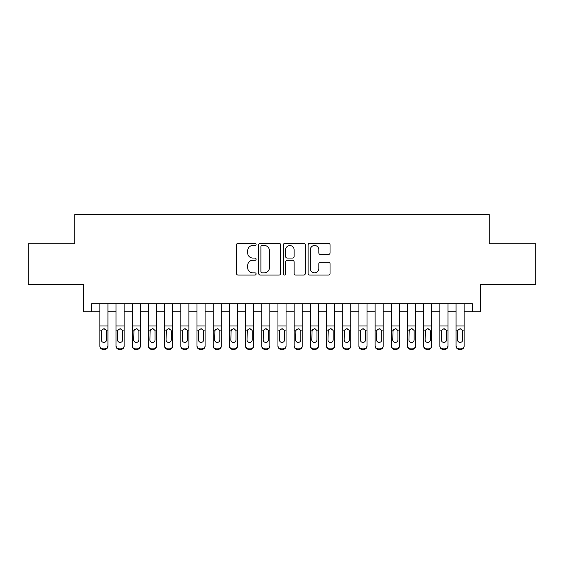<?xml version="1.0" encoding="UTF-8"?>
<svg xmlns="http://www.w3.org/2000/svg" width="564" height="564" viewBox="0 0 564 564"><rect width="100%" height="100%" fill="white"/><g stroke="black" fill="none" stroke-linecap="round" stroke-linejoin="round"><path stroke-width="0.85" d="M256.091 244.388A1.114 1.114 0 0 0 254.984 243.274L238.093 243.274A1.586 1.586 0 0 0 236.506 244.868L236.506 273.477A1.586 1.586 0 0 0 238.093 275.063L254.984 275.063A1.114 1.114 0 0 0 256.091 273.949A1.114 1.114 0 0 0 254.984 272.835L252.799 272.835A5.083 5.083 0 0 1 247.709 267.752L247.709 265.369A5.083 5.083 0 0 1 252.799 260.286L254.984 260.286A1.114 1.114 0 0 0 256.091 259.172A1.114 1.114 0 0 0 254.984 258.058L252.799 258.058A5.083 5.083 0 0 1 247.709 252.975L247.709 250.585A5.083 5.083 0 0 1 252.799 245.502L254.984 245.502A1.114 1.114 0 0 0 256.091 244.388M328.445 254.484A1.586 1.586 0 0 0 330.039 252.891L330.039 244.868A1.586 1.586 0 0 0 328.445 243.274L309.692 243.274A1.586 1.586 0 0 0 308.106 244.868L308.106 273.477A1.586 1.586 0 0 0 309.692 275.063L328.445 275.063A1.586 1.586 0 0 0 330.039 273.477L330.039 263.776A1.586 1.586 0 0 0 328.445 262.189L320.422 262.189A1.586 1.586 0 0 0 318.829 263.776L318.829 268.584A4.251 4.251 0 0 1 314.578 272.835A4.251 4.251 0 0 1 310.327 268.584L310.327 249.753A4.251 4.251 0 0 1 314.578 245.502A4.251 4.251 0 0 1 318.829 249.753L318.829 252.891A1.586 1.586 0 0 0 320.422 254.484L328.445 254.484M91.749 311.793L91.749 303.7L472.251 303.7L472.251 311.793L480.345 311.793L480.345 284.27L535.8 284.27L535.8 243.789L489.249 243.789L489.249 214.644L74.751 214.644L74.751 243.789L28.2 243.789L28.2 284.27L83.655 284.27L83.655 311.793L99.849 311.793M280.611 244.868A1.586 1.586 0 0 0 279.018 243.274L260.265 243.274A1.586 1.586 0 0 0 258.679 244.868L258.679 273.477A1.586 1.586 0 0 0 260.265 275.063L279.018 275.063A1.586 1.586 0 0 0 280.611 273.477L280.611 244.868M284.982 243.274L303.735 243.274A1.586 1.586 0 0 1 305.321 244.868L305.321 273.477A1.586 1.586 0 0 1 303.735 275.063L295.705 275.063A1.586 1.586 0 0 1 294.119 273.477L294.119 261.872A1.586 1.586 0 0 0 292.526 260.286L287.203 260.286A1.586 1.586 0 0 0 285.617 261.872L285.617 273.949A1.114 1.114 0 0 1 284.503 275.063A1.114 1.114 0 0 1 283.389 273.949L283.389 244.868A1.586 1.586 0 0 1 284.982 243.274M107.943 311.793L116.036 311.793M124.136 311.793L132.23 311.793M140.323 311.793L148.424 311.793M156.517 311.793L164.61 311.793M172.711 311.793L180.804 311.793M188.898 311.793L196.998 311.793M205.092 311.793L213.185 311.793M221.285 311.793L229.379 311.793M237.472 311.793L245.573 311.793M253.666 311.793L261.759 311.793M269.86 311.793L277.953 311.793M286.047 311.793L294.14 311.793M302.241 311.793L310.334 311.793M318.427 311.793L326.528 311.793M334.621 311.793L342.715 311.793M350.815 311.793L358.908 311.793M367.002 311.793L375.102 311.793M383.196 311.793L391.289 311.793M399.39 311.793L407.483 311.793M415.576 311.793L423.677 311.793M431.77 311.793L439.864 311.793M447.964 311.793L456.057 311.793M464.151 311.793L472.251 311.793M262.013 245.502A1.114 1.114 0 0 0 260.899 246.616L260.899 271.728A1.114 1.114 0 0 0 262.013 272.835L264.319 272.835A5.083 5.083 0 0 0 269.402 267.752L269.402 250.585A5.083 5.083 0 0 0 264.319 245.502L262.013 245.502M294.119 249.831A4.251 4.251 0 0 0 289.868 245.58A4.251 4.251 0 0 0 285.617 249.831L285.617 256.465A1.586 1.586 0 0 0 287.203 258.058L292.526 258.058A1.586 1.586 0 0 0 294.119 256.465L294.119 249.831M99.849 330.638L99.849 345.633A3.236 3.215 -0 0 0 103.085 348.848L104.707 348.848A3.236 3.215 -0 0 0 107.943 345.633L107.943 346.141A3.236 3.215 180 0 1 104.707 349.356L104.707 348.848M106.483 339.852L106.483 331.322L106.483 339.852A2.587 2.573 180 0 1 103.896 342.426A2.587 2.573 180 0 0 106.483 339.852M101.301 340.36L101.301 339.852A2.587 2.573 180 0 0 103.896 342.426M102.542 329.101L101.301 331.124M105.249 329.101L103.896 328.72L106.201 330.13L106.483 331.329M107.943 303.7L107.943 345.633M99.849 303.7L99.849 346.141A3.236 3.215 180 0 0 103.085 349.356L104.707 349.356M99.849 330.13L101.59 330.13L101.301 339.852M101.59 330.13L103.896 328.72M116.036 330.638L116.036 345.633A3.236 3.215 0 0 0 119.279 348.848L120.893 348.848A3.236 3.215 0 0 0 124.136 345.633L124.136 346.141A3.236 3.215 180 0 1 120.893 349.356L120.893 348.848M122.677 339.852L122.677 331.322L122.677 339.852A2.587 2.573 180 0 1 120.083 342.426A2.587 2.573 180 0 0 122.677 339.852M117.495 340.36L117.495 339.852A2.587 2.573 180 0 0 120.083 342.426M118.736 329.101L117.495 331.124M121.436 329.101L120.083 328.72L122.388 330.13L122.677 331.329M132.23 330.638L132.23 345.633A3.236 3.215 0 0 0 135.466 348.848L137.087 348.848A3.236 3.215 0 0 0 140.323 345.633L140.323 346.141A3.236 3.215 180 0 1 137.087 349.356L137.087 348.848M138.871 339.852L138.871 331.322L138.871 339.852A2.587 2.573 180 0 1 136.276 342.426A2.587 2.573 180 0 0 138.871 339.852M133.689 340.36L133.689 339.852A2.587 2.573 180 0 0 136.276 342.426M134.923 329.101L133.689 331.124M137.63 329.101L136.276 328.72L138.582 330.13L138.871 331.329M148.424 330.638L148.424 345.633A3.236 3.215 0 0 0 151.66 348.848L153.281 348.848A3.236 3.215 0 0 0 156.517 345.633L156.517 346.141A3.236 3.215 180 0 1 153.281 349.356L153.281 348.848M155.058 339.852L155.058 331.322L155.058 339.852A2.587 2.573 180 0 1 152.47 342.426A2.587 2.573 180 0 0 155.058 339.852M149.876 340.36L149.876 339.852A2.587 2.573 180 0 0 152.47 342.426M151.117 329.101L149.876 331.124M153.824 329.101L152.47 328.72L154.776 330.13L155.058 331.329M164.61 330.638L164.61 345.633A3.236 3.215 0 0 0 167.853 348.848L169.468 348.848A3.236 3.215 0 0 0 172.711 345.633L172.711 346.141A3.236 3.215 180 0 1 169.468 349.356L169.468 348.848M171.252 339.852L171.252 331.322L171.252 339.852A2.587 2.573 180 0 1 168.657 342.426A2.587 2.573 180 0 0 171.252 339.852M166.07 340.36L166.07 339.852A2.587 2.573 180 0 0 168.657 342.426M167.311 329.101L166.07 331.124M170.011 329.101L168.657 328.72L170.962 330.13L171.252 331.329M124.136 303.7L124.136 346.141M116.036 303.7L116.036 346.141A3.236 3.215 180 0 0 119.279 349.356L120.893 349.356M116.036 330.13L117.784 330.13L117.495 339.852M117.784 330.13L120.083 328.72M140.323 303.7L140.323 346.141M132.23 303.7L132.23 346.141A3.236 3.215 180 0 0 135.466 349.356L137.087 349.356M132.23 330.13L133.971 330.13L133.689 339.852M133.971 330.13L136.276 328.72M156.517 303.7L156.517 346.141M148.424 303.7L148.424 346.141A3.236 3.215 180 0 0 151.66 349.356L153.281 349.356M148.424 330.13L150.165 330.13L149.876 339.852M150.165 330.13L152.47 328.72M172.711 303.7L172.711 346.141M164.61 303.7L164.61 346.141A3.236 3.215 180 0 0 167.853 349.356L169.468 349.356M164.61 330.13L166.359 330.13L166.07 339.852M166.359 330.13L168.657 328.72M180.804 330.638L180.804 345.633A3.236 3.215 0 0 0 184.04 348.848L185.662 348.848A3.236 3.215 0 0 0 188.898 345.633L188.898 346.141A3.236 3.215 180 0 1 185.662 349.356L185.662 348.848M187.445 339.852L187.445 331.322L187.445 339.852A2.587 2.573 180 0 1 184.851 342.426A2.587 2.573 180 0 0 187.445 339.852M182.264 340.36L182.264 339.852A2.587 2.573 180 0 0 184.851 342.426M183.497 329.101L182.264 331.124M186.205 329.101L184.851 328.72L187.156 330.13L187.445 331.329M188.898 303.7L188.898 346.141M180.804 303.7L180.804 346.141A3.236 3.215 180 0 0 184.04 349.356L185.662 349.356M180.804 330.13L182.546 330.13L182.264 339.852M182.546 330.13L184.851 328.72M196.998 330.638L196.998 345.633A3.236 3.215 0 0 0 200.234 348.848L201.856 348.848A3.236 3.215 0 0 0 205.092 345.633L205.092 346.141A3.236 3.215 180 0 1 201.856 349.356L201.856 348.848M203.632 339.852L203.632 331.322L203.632 339.852A2.587 2.573 180 0 1 201.045 342.426A2.587 2.573 180 0 0 203.632 339.852M198.45 340.36L198.45 339.852A2.587 2.573 180 0 0 201.045 342.426M199.691 329.101L198.45 331.124M202.391 329.101L201.045 328.72L203.35 330.13L203.632 331.329M205.092 303.7L205.092 346.141M196.998 303.7L196.998 346.141A3.236 3.215 180 0 0 200.234 349.356L201.856 349.356M196.998 330.13L198.739 330.13L198.45 339.852M198.739 330.13L201.045 328.72M213.185 330.638L213.185 345.633A3.236 3.215 0 0 0 216.428 348.848L218.042 348.848A3.236 3.215 0 0 0 221.285 345.633L221.285 346.141A3.236 3.215 180 0 1 218.042 349.356L218.042 348.848M219.826 339.852L219.826 331.322L219.826 339.852A2.587 2.573 180 0 1 217.232 342.426A2.587 2.573 180 0 0 219.826 339.852M214.644 340.36L214.644 339.852A2.587 2.573 180 0 0 217.232 342.426M215.885 329.101L214.644 331.124M218.585 329.101L217.232 328.72L219.537 330.13L219.826 331.329M221.285 303.7L221.285 346.141M213.185 303.7L213.185 346.141A3.236 3.215 180 0 0 216.428 349.356L218.042 349.356M213.185 330.13L214.933 330.13L214.644 339.852M214.933 330.13L217.232 328.72M229.379 330.638L229.379 345.633A3.236 3.215 0 0 0 232.615 348.848L234.236 348.848A3.236 3.215 0 0 0 237.472 345.633L237.472 346.141A3.236 3.215 180 0 1 234.236 349.356L234.236 348.848M236.02 339.852L236.02 331.322L236.02 339.852A2.587 2.573 180 0 1 233.425 342.426A2.587 2.573 180 0 0 236.02 339.852M230.838 340.36L230.838 339.852A2.587 2.573 180 0 0 233.425 342.426M232.072 329.101L230.838 331.124M234.779 329.101L233.425 328.72L235.731 330.13L236.02 331.329M237.472 303.7L237.472 346.141M229.379 303.7L229.379 346.141A3.236 3.215 180 0 0 232.615 349.356L234.236 349.356M229.379 330.13L231.12 330.13L230.838 339.852M231.12 330.13L233.425 328.72M245.573 330.638L245.573 345.633A3.236 3.215 0 0 0 248.809 348.848L250.43 348.848A3.236 3.215 0 0 0 253.666 345.633L253.666 346.141A3.236 3.215 180 0 1 250.43 349.356L250.43 348.848M252.207 339.852L252.207 331.322L252.207 339.852A2.587 2.573 180 0 1 249.619 342.426A2.587 2.573 180 0 0 252.207 339.852M247.025 340.36L247.025 339.852A2.587 2.573 180 0 0 249.619 342.426M248.266 329.101L247.025 331.124M250.966 329.101L249.619 328.72L251.918 330.13L252.207 331.329M253.666 303.7L253.666 346.141M245.573 303.7L245.573 346.141A3.236 3.215 180 0 0 248.809 349.356L250.43 349.356M245.573 330.13L247.314 330.13L247.025 339.852M247.314 330.13L249.619 328.72M261.759 330.638L261.759 345.633A3.236 3.215 0 0 0 265.002 348.848L266.617 348.848A3.236 3.215 0 0 0 269.86 345.633L269.86 346.141A3.236 3.215 180 0 1 266.617 349.356L266.617 348.848M268.401 339.852L268.401 331.322L268.401 339.852A2.587 2.573 180 0 1 265.806 342.426A2.587 2.573 180 0 0 268.401 339.852M263.219 340.36L263.219 339.852A2.587 2.573 180 0 0 265.806 342.426M264.46 329.101L263.219 331.124M267.16 329.101L265.806 328.72L268.111 330.13L268.401 331.329M269.86 303.7L269.86 346.141M261.759 303.7L261.759 346.141A3.236 3.215 180 0 0 265.002 349.356L266.617 349.356M261.759 330.13L263.508 330.13L263.219 339.852M263.508 330.13L265.806 328.72M277.953 330.638L277.953 345.633A3.236 3.215 0 0 0 281.189 348.848L282.811 348.848A3.236 3.215 0 0 0 286.047 345.633L286.047 346.141A3.236 3.215 180 0 1 282.811 349.356L282.811 348.848M284.587 339.852L284.587 331.322L284.587 339.852A2.587 2.573 180 0 1 282 342.426A2.587 2.573 180 0 0 284.587 339.852M279.413 340.36L279.413 339.852A2.587 2.573 180 0 0 282 342.426M280.646 329.101L279.413 331.124M283.354 329.101L282 328.72L284.305 330.13L284.587 331.329M286.047 303.7L286.047 346.141M277.953 303.7L277.953 346.141A3.236 3.215 180 0 0 281.189 349.356L282.811 349.356M277.953 330.13L279.695 330.13L279.413 339.852M279.695 330.13L282 328.72M294.14 330.638L294.14 345.633A3.236 3.215 0 0 0 297.383 348.848L298.998 348.848A3.236 3.215 0 0 0 302.241 345.633L302.241 346.141A3.236 3.215 180 0 1 298.998 349.356L298.998 348.848M300.781 339.852L300.781 331.322L300.781 339.852A2.587 2.573 180 0 1 298.194 342.426A2.587 2.573 180 0 0 300.781 339.852M295.599 340.36L295.599 339.852A2.587 2.573 180 0 0 298.194 342.426M296.84 329.101L295.599 331.124M299.54 329.101L298.194 328.72L300.492 330.13L300.781 331.329M302.241 303.7L302.241 346.141M294.14 303.7L294.14 346.141A3.236 3.215 180 0 0 297.383 349.356L298.998 349.356M294.14 330.13L295.888 330.13L295.599 339.852M295.888 330.13L298.194 328.72M310.334 330.638L310.334 345.633A3.236 3.215 0 0 0 313.57 348.848L315.191 348.848A3.236 3.215 0 0 0 318.427 345.633L318.427 346.141A3.236 3.215 180 0 1 315.191 349.356L315.191 348.848M316.975 339.852L316.975 331.322L316.975 339.852A2.587 2.573 180 0 1 314.381 342.426A2.587 2.573 180 0 0 316.975 339.852M311.793 340.36L311.793 339.852A2.587 2.573 180 0 0 314.381 342.426M313.034 329.101L311.793 331.124M315.734 329.101L314.381 328.72L316.686 330.13L316.975 331.329M318.427 303.7L318.427 346.141M310.334 303.7L310.334 346.141A3.236 3.215 180 0 0 313.57 349.356L315.191 349.356M310.334 330.13L312.082 330.13L311.793 339.852M312.082 330.13L314.381 328.72M326.528 330.638L326.528 345.633A3.236 3.215 0 0 0 329.764 348.848L331.385 348.848A3.236 3.215 0 0 0 334.621 345.633L334.621 346.141A3.236 3.215 180 0 1 331.385 349.356L331.385 348.848M333.162 339.852L333.162 331.322L333.162 339.852A2.587 2.573 180 0 1 330.574 342.426A2.587 2.573 180 0 0 333.162 339.852M327.98 340.36L327.98 339.852A2.587 2.573 180 0 0 330.574 342.426M329.221 329.101L327.98 331.124M331.928 329.101L330.574 328.72L332.88 330.13L333.162 331.329M334.621 303.7L334.621 346.141M326.528 303.7L326.528 346.141A3.236 3.215 180 0 0 329.764 349.356L331.385 349.356M326.528 330.13L328.269 330.13L327.98 339.852M328.269 330.13L330.574 328.72M342.715 330.638L342.715 345.633A3.236 3.215 0 0 0 345.958 348.848L347.572 348.848A3.236 3.215 0 0 0 350.815 345.633L350.815 346.141A3.236 3.215 180 0 1 347.572 349.356L347.572 348.848M349.356 339.852L349.356 331.322L349.356 339.852A2.587 2.573 180 0 1 346.768 342.426A2.587 2.573 180 0 0 349.356 339.852M344.174 340.36L344.174 339.852A2.587 2.573 180 0 0 346.768 342.426M345.415 329.101L344.174 331.124M348.115 329.101L346.768 328.72L349.067 330.13L349.356 331.329M350.815 303.7L350.815 346.141M342.715 303.7L342.715 346.141A3.236 3.215 180 0 0 345.958 349.356L347.572 349.356M342.715 330.13L344.463 330.13L344.174 339.852M344.463 330.13L346.768 328.72M358.908 330.638L358.908 345.633A3.236 3.215 0 0 0 362.144 348.848L363.766 348.848A3.236 3.215 0 0 0 367.002 345.633L367.002 346.141A3.236 3.215 180 0 1 363.766 349.356L363.766 348.848M365.55 339.852L365.55 331.322L365.55 339.852A2.587 2.573 180 0 1 362.955 342.426A2.587 2.573 180 0 0 365.55 339.852M360.368 340.36L360.368 339.852A2.587 2.573 180 0 0 362.955 342.426M361.609 329.101L360.368 331.124M364.309 329.101L362.955 328.72L365.26 330.13L365.55 331.329M367.002 303.7L367.002 346.141M358.908 303.7L358.908 346.141A3.236 3.215 180 0 0 362.144 349.356L363.766 349.356M358.908 330.13L360.65 330.13L360.368 339.852M360.65 330.13L362.955 328.72M375.102 330.638L375.102 345.633A3.236 3.215 0 0 0 378.338 348.848L379.96 348.848A3.236 3.215 0 0 0 383.196 345.633L383.196 346.141A3.236 3.215 180 0 1 379.96 349.356L379.96 348.848M381.736 339.852L381.736 331.322L381.736 339.852A2.587 2.573 180 0 1 379.149 342.426A2.587 2.573 180 0 0 381.736 339.852M376.555 340.36L376.555 339.852A2.587 2.573 180 0 0 379.149 342.426M377.795 329.101L376.555 331.124M380.503 329.101L379.149 328.72L381.454 330.13L381.736 331.329M383.196 303.7L383.196 346.141M375.102 303.7L375.102 346.141A3.236 3.215 180 0 0 378.338 349.356L379.96 349.356M375.102 330.13L376.844 330.13L376.555 339.852M376.844 330.13L379.149 328.72M391.289 330.638L391.289 345.633A3.236 3.215 0 0 0 394.532 348.848L396.147 348.848A3.236 3.215 0 0 0 399.39 345.633L399.39 346.141A3.236 3.215 180 0 1 396.147 349.356L396.147 348.848M397.93 339.852L397.93 331.322L397.93 339.852A2.587 2.573 180 0 1 395.343 342.426A2.587 2.573 180 0 0 397.93 339.852M392.748 340.36L392.748 339.852A2.587 2.573 180 0 0 395.343 342.426M393.989 329.101L392.748 331.124M396.689 329.101L395.343 328.72L397.641 330.13L397.93 331.329M399.39 303.7L399.39 346.141M391.289 303.7L391.289 346.141A3.236 3.215 180 0 0 394.532 349.356L396.147 349.356M391.289 330.13L393.037 330.13L392.748 339.852M393.037 330.13L395.343 328.72M407.483 330.638L407.483 345.633A3.236 3.215 0 0 0 410.719 348.848L412.34 348.848A3.236 3.215 0 0 0 415.576 345.633L415.576 346.141A3.236 3.215 180 0 1 412.34 349.356L412.34 348.848M414.124 339.852L414.124 331.322L414.124 339.852A2.587 2.573 180 0 1 411.53 342.426A2.587 2.573 180 0 0 414.124 339.852M408.942 340.36L408.942 339.852A2.587 2.573 180 0 0 411.53 342.426M410.176 329.101L408.942 331.124M412.883 329.101L411.53 328.72L413.835 330.13L414.124 331.329M415.576 303.7L415.576 346.141M407.483 303.7L407.483 346.141A3.236 3.215 180 0 0 410.719 349.356L412.34 349.356M407.483 330.13L409.224 330.13L408.942 339.852M409.224 330.13L411.53 328.72M423.677 330.638L423.677 345.633A3.236 3.215 0 0 0 426.913 348.848L428.534 348.848A3.236 3.215 0 0 0 431.77 345.633L431.77 346.141A3.236 3.215 180 0 1 428.534 349.356L428.534 348.848M430.311 339.852L430.311 331.322L430.311 339.852A2.587 2.573 180 0 1 427.724 342.426A2.587 2.573 180 0 0 430.311 339.852M425.129 340.36L425.129 339.852A2.587 2.573 180 0 0 427.724 342.426M426.37 329.101L425.129 331.124M429.077 329.101L427.724 328.72L430.029 330.13L430.311 331.329M431.77 303.7L431.77 346.141M423.677 303.7L423.677 346.141A3.236 3.215 180 0 0 426.913 349.356L428.534 349.356M423.677 330.13L425.418 330.13L425.129 339.852M425.418 330.13L427.724 328.72M439.864 330.638L439.864 345.633A3.236 3.215 0 0 0 443.107 348.848L444.721 348.848A3.236 3.215 0 0 0 447.964 345.633L447.964 346.141A3.236 3.215 180 0 1 444.721 349.356L444.721 348.848M446.505 339.852L446.505 331.322L446.505 339.852A2.587 2.573 180 0 1 443.917 342.426A2.587 2.573 180 0 0 446.505 339.852M441.323 340.36L441.323 339.852A2.587 2.573 180 0 0 443.917 342.426M442.564 329.101L441.323 331.124M445.264 329.101L443.917 328.72L446.216 330.13L446.505 331.329M447.964 303.7L447.964 346.141M439.864 303.7L439.864 346.141A3.236 3.215 180 0 0 443.107 349.356L444.721 349.356M439.864 330.13L441.612 330.13L441.323 339.852M441.612 330.13L443.917 328.72M456.057 330.638L456.057 345.633A3.236 3.215 0 0 0 459.293 348.848L460.915 348.848A3.236 3.215 0 0 0 464.151 345.633L464.151 346.141A3.236 3.215 180 0 1 460.915 349.356L460.915 348.848M462.699 339.852L462.699 331.322L462.699 339.852A2.587 2.573 180 0 1 460.104 342.426A2.587 2.573 180 0 0 462.699 339.852M457.517 340.36L457.517 339.852A2.587 2.573 180 0 0 460.104 342.426M458.751 329.101L457.517 331.124M461.458 329.101L460.104 328.72L462.409 330.13L462.699 331.329M464.151 303.7L464.151 346.141M456.057 303.7L456.057 346.141A3.236 3.215 180 0 0 459.293 349.356L460.915 349.356M456.057 330.13L457.799 330.13L457.517 339.852M457.799 330.13L460.104 328.72M106.201 330.13L107.943 330.13M99.849 325.943L107.943 325.943M99.849 303.813L107.943 303.813M103.085 348.848L103.085 349.356M122.388 330.13L124.136 330.13M116.036 325.943L124.136 325.943M116.036 303.813L124.136 303.813M119.279 348.848L119.279 349.356M138.582 330.13L140.323 330.13M132.23 325.943L140.323 325.943M132.23 303.813L140.323 303.813M135.466 348.848L135.466 349.356M154.776 330.13L156.517 330.13M148.424 325.943L156.517 325.943M148.424 303.813L156.517 303.813M151.66 348.848L151.66 349.356M170.962 330.13L172.711 330.13M164.61 325.943L172.711 325.943M164.61 303.813L172.711 303.813M167.853 348.848L167.853 349.356M187.156 330.13L188.898 330.13M180.804 325.943L188.898 325.943M180.804 303.813L188.898 303.813M184.04 348.848L184.04 349.356M203.35 330.13L205.092 330.13M196.998 325.943L205.092 325.943M196.998 303.813L205.092 303.813M200.234 348.848L200.234 349.356M219.537 330.13L221.285 330.13M213.185 325.943L221.285 325.943M213.185 303.813L221.285 303.813M216.428 348.848L216.428 349.356M235.731 330.13L237.472 330.13M229.379 325.943L237.472 325.943M229.379 303.813L237.472 303.813M232.615 348.848L232.615 349.356M251.918 330.13L253.666 330.13M245.573 325.943L253.666 325.943M245.573 303.813L253.666 303.813M248.809 348.848L248.809 349.356M268.111 330.13L269.86 330.13M261.759 325.943L269.86 325.943M261.759 303.813L269.86 303.813M265.002 348.848L265.002 349.356M284.305 330.13L286.047 330.13M277.953 325.943L286.047 325.943M277.953 303.813L286.047 303.813M281.189 348.848L281.189 349.356M300.492 330.13L302.241 330.13M294.14 325.943L302.241 325.943M294.14 303.813L302.241 303.813M297.383 348.848L297.383 349.356M316.686 330.13L318.427 330.13M310.334 325.943L318.427 325.943M310.334 303.813L318.427 303.813M313.57 348.848L313.57 349.356M332.88 330.13L334.621 330.13M326.528 325.943L334.621 325.943M326.528 303.813L334.621 303.813M329.764 348.848L329.764 349.356M349.067 330.13L350.815 330.13M342.715 325.943L350.815 325.943M342.715 303.813L350.815 303.813M345.958 348.848L345.958 349.356M365.26 330.13L367.002 330.13M358.908 325.943L367.002 325.943M358.908 303.813L367.002 303.813M362.144 348.848L362.144 349.356M381.454 330.13L383.196 330.13M375.102 325.943L383.196 325.943M375.102 303.813L383.196 303.813M378.338 348.848L378.338 349.356M397.641 330.13L399.39 330.13M391.289 325.943L399.39 325.943M391.289 303.813L399.39 303.813M394.532 348.848L394.532 349.356M413.835 330.13L415.576 330.13M407.483 325.943L415.576 325.943M407.483 303.813L415.576 303.813M410.719 348.848L410.719 349.356M430.029 330.13L431.77 330.13M423.677 325.943L431.77 325.943M423.677 303.813L431.77 303.813M426.913 348.848L426.913 349.356M446.216 330.13L447.964 330.13M439.864 325.943L447.964 325.943M439.864 303.813L447.964 303.813M443.107 348.848L443.107 349.356M462.409 330.13L464.151 330.13M456.057 325.943L464.151 325.943M456.057 303.813L464.151 303.813M459.293 348.848L459.293 349.356"/></g></svg>
